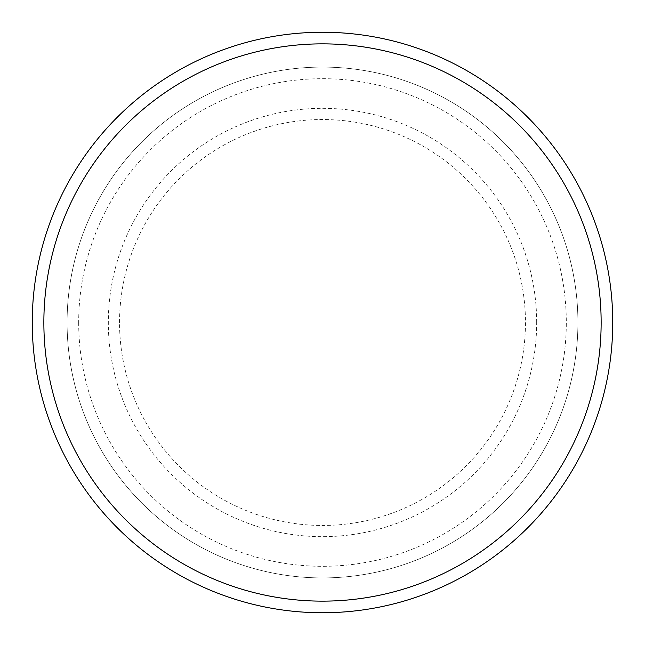<?xml version="1.0" encoding="UTF-8"?>
<svg xmlns="http://www.w3.org/2000/svg" width="645" height="645" viewBox="0 0 645 645"><rect width="100%" height="100%" fill="white"/><g stroke="black" fill="none" stroke-linecap="round" stroke-linejoin="round"><path stroke-width="0.48" stroke-dasharray="3.23 2.42" d="M78.69 322.5A243.81 243.81 0 0 0 322.5 566.31A243.81 243.81 0 0 0 566.31 322.5A243.81 243.81 0 0 0 322.5 78.69A243.81 243.81 0 0 0 78.69 322.5M67.08 322.5A255.42 255.42 0 0 0 322.5 577.92A255.42 255.42 0 0 0 577.92 322.5A255.42 255.42 0 0 0 322.5 67.08A255.42 255.42 0 0 0 67.08 322.5A255.42 255.42 0 0 0 322.5 577.92A255.42 255.42 0 0 0 577.92 322.5A255.42 255.42 0 0 0 322.5 67.08A255.42 255.42 0 0 0 67.08 322.5A255.42 255.42 0 0 0 322.5 577.92A255.42 255.42 0 0 0 577.92 322.5A255.42 255.42 0 0 0 322.5 67.08A255.42 255.42 0 0 0 67.08 322.5A255.42 255.42 0 0 0 322.5 577.92A255.42 255.42 0 0 0 577.92 322.5A255.42 255.42 0 0 0 322.5 67.08A255.42 255.42 0 0 0 67.08 322.5A255.42 255.42 0 0 0 322.5 577.92A255.42 255.42 0 0 0 577.92 322.5A255.42 255.42 0 0 0 322.5 67.08A255.42 255.42 0 0 0 67.08 322.5M612.75 322.5A290.25 290.25 0 0 0 322.5 32.25A290.25 290.25 0 0 0 32.25 322.5A290.25 290.25 0 0 0 322.5 612.75A290.25 290.25 0 0 0 612.75 322.5M119.543 322.5A202.957 202.957 0 0 1 322.5 119.543A202.957 202.957 0 0 1 525.457 322.5A202.957 202.957 0 0 1 322.5 525.457A202.957 202.957 0 0 1 119.543 322.5M536.672 322.5A214.172 214.172 0 0 0 322.5 108.328A214.172 214.172 0 0 0 108.328 322.5A214.172 214.172 0 0 0 322.5 536.672A214.172 214.172 0 0 0 536.672 322.5"/><path stroke-width="0.97" d="M601.14 322.5A278.64 278.64 0 0 0 322.5 43.86A278.64 278.64 0 0 0 43.86 322.5A278.64 278.64 0 0 0 322.5 601.14A278.64 278.64 0 0 0 601.14 322.5M32.25 322.5A290.25 290.25 0 0 1 322.5 32.25A290.25 290.25 0 0 1 612.75 322.5A290.25 290.25 0 0 1 322.5 612.75A290.25 290.25 0 0 1 32.25 322.5"/></g></svg>
